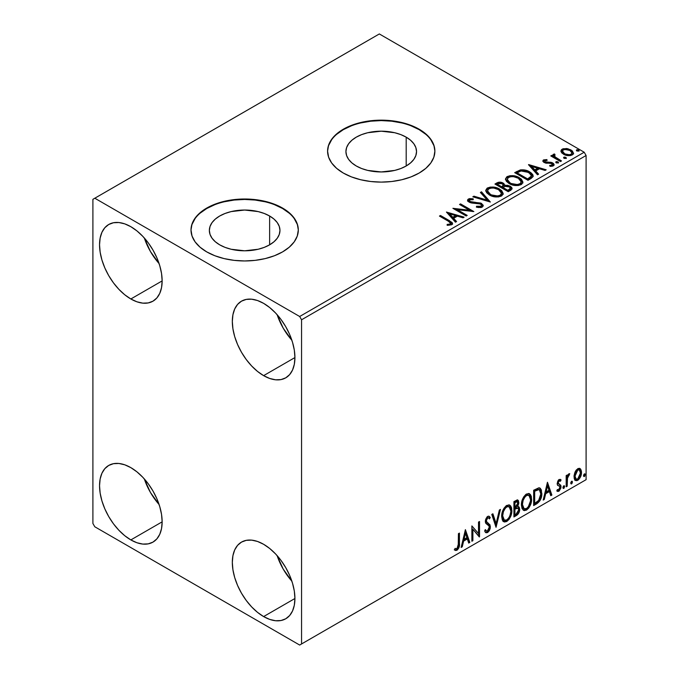 <?xml version="1.0" encoding="UTF-8"?>
<svg xmlns="http://www.w3.org/2000/svg" width="679" height="679" viewBox="0 0 679 679"><rect width="100%" height="100%" fill="white"/><g stroke="black" fill="none" stroke-linecap="round" stroke-linejoin="round"><path stroke-width="1.02" d="M406.195 137.158L406.195 165.982L400.848 168.519L394.745 170.404L381.233 171.948L367.721 170.404L361.618 168.519L356.271 165.982A35.3 20.378 180 0 1 345.925 151.57A35.3 20.378 180 0 1 367.721 132.736A35.3 20.378 180 0 1 406.195 137.158L410.583 140.247L413.851 143.77L415.854 147.589L416.533 151.57L415.854 155.542L413.851 159.37L410.583 162.892L406.195 165.982L406.195 137.158A35.3 20.378 180 0 1 416.533 151.57A35.3 20.378 180 0 1 394.745 170.404A35.3 20.378 180 0 1 356.271 165.982L351.875 162.892L348.616 159.37L346.604 155.542L345.925 151.57L346.604 147.589L348.616 143.77L351.875 140.247L356.271 137.158L361.618 134.62L367.721 132.736L381.233 131.191L394.745 132.736L400.848 134.62L406.195 137.158M269.622 216.007L269.622 244.83L264.267 247.368L258.164 249.252L244.652 250.806L231.149 249.252L225.046 247.368L219.69 244.83A35.3 20.378 180 0 1 209.353 230.419A35.3 20.378 180 0 1 231.149 211.593A35.3 20.378 180 0 1 269.622 216.007L274.01 219.096L277.27 222.619L279.281 226.447L279.96 230.419L279.281 234.399L277.27 238.219L274.01 241.741L269.622 244.83L269.622 216.007A35.3 20.378 180 0 1 279.96 230.419A35.3 20.378 180 0 1 258.164 249.252A35.3 20.378 180 0 1 219.69 244.83L215.302 241.741L212.043 238.219L210.032 234.399L209.353 230.419L210.032 226.447L212.043 222.619L215.302 219.096L219.69 216.007L225.046 213.478L231.149 211.593L244.652 210.04L258.164 211.593L264.267 213.478L269.622 216.007M298.31 230.198A53.649 30.979 0 0 0 282.591 208.521L282.591 208.08A53.649 30.979 180 0 1 298.31 229.986A53.649 30.979 180 0 1 265.192 258.597A53.649 30.979 180 0 1 206.722 251.884L214.853 255.737L224.121 258.597L234.187 260.363L244.652 260.957L255.126 260.363L265.192 258.597L274.46 255.737L282.591 251.884L289.262 247.19L294.228 241.834L297.275 236.029L298.31 229.986L297.275 223.943L294.228 218.129L289.262 212.773L282.591 208.08L274.46 204.226L265.192 201.366L255.126 199.601L244.652 199.006L234.187 199.601L224.121 201.366L214.853 204.226L206.722 208.08L200.05 212.773L195.085 218.129L192.038 223.943L191.003 229.986L192.038 236.029L195.085 241.834L200.05 247.19L206.722 251.884A53.649 30.979 180 0 1 191.003 229.986A53.649 30.979 180 0 1 224.121 201.366A53.649 30.979 180 0 1 282.591 208.08L282.591 208.521A53.649 30.979 0 0 0 224.299 201.765A53.649 30.979 0 0 0 191.003 230.198M434.883 151.349A53.649 30.979 0 0 0 419.172 129.664L419.172 129.231A53.649 30.979 180 0 1 434.883 151.128A53.649 30.979 180 0 1 401.764 179.748A53.649 30.979 180 0 1 343.294 173.035L351.425 176.888L360.702 179.748L370.768 181.514L381.233 182.108L391.698 181.514L401.764 179.748L411.041 176.888L419.172 173.035L425.843 168.341L430.8 162.985L433.856 157.172L434.883 151.128L433.856 145.085L430.8 139.28L425.843 133.924L419.172 129.231L411.041 125.377L401.764 122.517L391.698 120.752L381.233 120.158L370.768 120.752L360.702 122.517L351.425 125.377L343.294 129.231L336.623 133.924L331.666 139.28L328.611 145.085L327.584 151.128L328.611 157.172L331.666 162.985L336.623 168.341L343.294 173.035A53.649 30.979 180 0 1 327.584 151.128A53.649 30.979 180 0 1 360.702 122.517A53.649 30.979 180 0 1 419.172 129.231L419.172 129.664A53.649 30.979 0 0 0 360.872 122.907A53.649 30.979 0 0 0 327.584 151.349M277.117 555.609A44.262 25.556 -120 0 0 291.868 581.165L283.228 569.121L277.117 555.609M263.622 616.574A44.262 25.556 60 0 1 234.705 577.574A44.262 25.556 60 0 1 241.495 542.105A44.262 25.556 60 0 1 263.622 544.295L269.733 548.513L275.606 553.962L281.013 560.421L285.757 567.661L289.644 575.385L292.539 583.303L294.321 591.103L294.924 598.505L263.622 616.574L257.519 612.356L251.646 606.907L246.239 600.448L241.495 593.217L237.599 585.493L234.705 577.574L232.931 569.766L232.328 562.365L232.931 555.66L234.705 549.914L237.599 545.33L241.495 542.105L246.239 540.348L251.646 540.128L257.519 541.46L263.622 544.295A44.262 25.556 60 0 1 292.539 583.303A44.262 25.556 60 0 1 285.757 618.764L281.013 620.521L275.606 620.742L269.733 619.409L263.622 616.574L294.924 598.505L294.321 605.21L292.539 610.964L289.644 615.539L285.757 618.764A44.262 25.556 60 0 1 263.622 616.574M144.33 238.015A44.262 25.556 -120 0 0 159.09 263.571L150.441 251.519L144.33 238.015M130.843 298.981A44.262 25.556 60 0 1 101.926 259.972A44.262 25.556 60 0 1 108.708 224.503A44.262 25.556 60 0 1 130.843 226.701L136.946 230.919L142.819 236.36L148.234 242.827L152.979 250.059L156.866 257.782L159.76 265.701L161.543 273.51L162.145 280.911L130.843 298.981L124.741 294.762L118.867 289.313L113.452 282.846L108.708 275.615L104.821 267.891L101.926 259.972L100.144 252.164L99.541 244.771L100.144 238.066L101.926 232.311L104.821 227.737L108.708 224.503L113.452 222.746L118.867 222.534L124.741 223.866L130.843 226.701A44.262 25.556 60 0 1 159.76 265.701A44.262 25.556 60 0 1 152.979 301.17L148.234 302.927L142.819 303.14L136.946 301.807L130.843 298.981L162.145 280.911L161.543 287.607L159.76 293.362L156.866 297.937L152.979 301.17A44.262 25.556 60 0 1 130.843 298.981M277.117 314.674A44.262 25.556 -120 0 0 291.868 340.23L283.228 328.186L277.117 314.674M263.622 375.64A44.262 25.556 60 0 1 234.705 336.631A44.262 25.556 60 0 1 241.495 301.162A44.262 25.556 60 0 1 263.622 303.36L269.733 307.579L275.606 313.027L281.013 319.486L285.757 326.718L289.644 334.441L292.539 342.36L294.321 350.169L294.924 357.57L263.622 375.64L257.519 371.421L251.646 365.973L246.239 359.505L241.495 352.274L237.599 344.55L234.705 336.631L232.931 328.823L232.328 321.43L232.931 314.725L234.705 308.97L237.599 304.396L241.495 301.162L246.239 299.414L251.646 299.193L257.519 300.525L263.622 303.36A44.262 25.556 60 0 1 292.539 342.36A44.262 25.556 60 0 1 285.757 377.83L281.013 379.586L275.606 379.799L269.733 378.466L263.622 375.64L294.924 357.57L294.321 364.275L292.539 370.021L289.644 374.604L285.757 377.83A44.262 25.556 60 0 1 263.622 375.64M144.33 478.95A44.262 25.556 -120 0 0 159.09 504.505L150.441 492.462L144.33 478.95M130.843 539.915A44.262 25.556 60 0 1 101.926 500.907A44.262 25.556 60 0 1 108.708 465.446A44.262 25.556 60 0 1 130.843 467.636L136.946 471.854L142.819 477.303L148.234 483.762L152.979 490.993L156.866 498.717L159.76 506.636L161.543 514.444L162.145 521.845L130.843 539.915L124.741 535.697L118.867 530.248L113.452 523.789L108.708 516.549L104.821 508.826L101.926 500.907L100.144 493.098L99.541 485.706L100.144 479.001L101.926 473.246L104.821 468.671L108.708 465.446L113.452 463.689L118.867 463.468L124.741 464.801L130.843 467.636A44.262 25.556 60 0 1 159.76 506.636A44.262 25.556 60 0 1 152.979 542.105L148.234 543.862L142.819 544.083L136.946 542.75L130.843 539.915L162.145 521.845L161.543 528.551L159.76 534.297L156.866 538.88L152.979 542.105A44.262 25.556 60 0 1 130.843 539.915M92.904 199.32L92.904 523.492L94.805 526.777L299.668 645.05L586.096 479.68L301.561 643.955L301.561 319.784L586.096 155.508L586.096 479.68L586.096 155.508L584.195 152.223L299.668 316.499L94.805 198.226L379.332 33.95L584.195 152.223L379.332 33.95L92.904 199.32L92.904 523.492L94.805 526.777L299.668 645.05L301.561 643.955L301.561 319.784L299.668 316.499L94.805 198.226L92.904 199.32M579.569 468.357L580.503 468.977L577.753 468.714L575.003 472.16L574.061 475.631L574.222 478.559L575.334 480.392L576.895 480.681L578.61 479.688L581.283 474.485L581.445 471.362L580.749 469.282L579.671 468.391L578.168 468.502L576.174 470.14L575.003 472.16L574.01 476.709L575.529 480.528L577.753 480.316C580.273 478.186 581.521 475.546 581.496 472.38L579.968 468.527M566.176 486.801L567.194 486.206L567.525 477.651L569.579 473.67L568.365 474.315L567.194 476.658L567.194 475.003L566.176 475.597L566.176 486.801L567.194 486.206L567.355 478.508L569.749 473.721L568.977 473.781L567.194 476.658L567.194 475.003L566.176 475.597L566.176 486.801M559.589 480.673L558.401 480.384L560.472 481.25L561.066 479.943L560.124 479.323L561.066 479.943L559.097 479.484L558.248 480.24L557.17 483.983L557.722 485.392L559.81 486.427L559.971 488.031L558.8 489.882L557.4 489.508L556.814 490.883L557.977 491.477L559.156 491.027L560.947 487.904L560.735 485.171L558.63 483.991L558.172 482.905L558.936 480.987L560.472 481.25L561.066 479.943L559.097 479.484L557.153 483.55L557.484 485.086L559.81 486.427L560.048 487.352L558.8 489.882L557.4 489.508L556.814 490.883L557.255 491.299M536.75 503.793L539.992 500.678L541.698 495.475L541.392 490.068L540.272 488.286L539.236 487.828L533.66 490.238L533.66 505.575L536.75 503.793L535.986 503.351L533.66 504.692L535.986 503.351L536.75 503.793C540.289 501.187 541.986 497.715 541.834 493.378L539.975 488.082L538.837 487.811L533.66 490.238L533.66 505.575L536.75 503.793M513.918 516.974L517.899 514.334L519.274 511.83L519.707 509.275L519.197 507.213L517.61 506.568L518.781 503.546L518.442 500.669L517.059 500.016L513.918 501.637L513.918 516.974L516.566 515.437C518.646 513.876 519.69 511.822 519.707 509.275L518.731 506.763L517.61 506.568L518.849 502.587L517.933 500.126L513.918 501.637L513.918 516.974M496.043 527.294L500.465 509.403L499.354 510.048L496.128 523.543L492.895 513.774L491.783 514.419L496.043 527.294L500.465 509.403L499.354 510.048L496.128 523.543L492.895 513.774L491.783 514.419L496.043 527.294M472.89 540.662L472.89 529.255L479.527 536.826L479.527 521.497L478.508 522.083L478.508 533.516L471.871 525.919L471.871 541.248L472.89 540.662L471.871 540.374L472.89 540.662L472.89 529.255L479.298 536.962L479.527 521.497L478.508 522.083L478.508 533.516L471.871 525.919L471.871 541.248L472.89 540.662M454.506 549.897L457.009 550.219L456.254 549.778L458.249 547.13L458.681 543.005C459.089 545.551 458.283 547.809 456.254 549.778L457.009 550.219C459.038 548.25 459.853 545.992 459.437 543.446L458.681 543.005L458.681 533.533L458.681 543.005L459.437 543.446L459.437 533.091L458.418 533.677L458.24 546.68L457.001 548.649L455.023 548.42L454.506 549.897L455.601 550.482L457.009 550.219L459.182 546.994L459.437 533.091L458.418 533.677L458.418 543.879L457.001 548.649L455.023 548.42L454.506 549.897L455.015 550.245M465.395 529.654L461.143 547.444L462.255 546.799L463.621 541.095L467.347 538.948L468.714 543.073L469.826 542.428L465.395 529.654L461.143 547.444L462.255 546.799L463.621 541.095L467.347 538.948L468.714 543.073L469.826 542.428L465.395 529.654M488.6 517.899L486.919 517.534L488.6 517.899L489.457 518.909L490.255 517.508L489.194 516.295L487.692 516.388L485.315 521.336L485.841 523.373L489.067 526.038L489.406 527.345L487.547 531.02L486.495 531.054L485.468 529.662L484.636 530.919L485.892 532.676L487.624 532.548L489.313 530.732L490.255 528.313L490.043 524.909L486.826 522.168L486.334 520.683L487.378 518.179L488.557 517.882L489.457 518.909L490.255 517.508L488.557 516.125L487.081 516.855L485.451 520.021L485.443 522.474L488.897 525.792L489.398 527.617L488.931 529.374L487.547 531.02L486.223 530.851L485.468 529.662L484.636 530.919L485.23 532.022L486.096 532.769L487.624 532.548L485.536 532.387M501.662 516.447L502.333 520.089L504.531 522.015L506.78 521.489L509.038 519.393L510.659 516.447L511.805 511.898L511.593 507.884L510.642 505.889L508.987 504.853L506.11 505.813L503.92 508.333L502.256 512.246L501.662 516.447L503.759 521.727L506.78 521.489C510.243 518.493 511.941 514.818 511.873 510.481L509.776 505.142L506.704 505.414C503.266 508.444 501.586 512.119 501.662 516.447M521.404 505.049L522.083 508.69L524.273 510.616L526.531 510.082L528.788 507.994L530.401 505.049L531.555 500.499L531.343 496.485L530.392 494.49L528.729 493.455L525.852 494.405L523.67 496.935L521.998 500.847L521.404 505.049L523.509 510.328L526.531 510.082C529.985 507.086 531.682 503.419 531.623 499.082L529.527 493.743L526.446 494.015C523.008 497.036 521.328 500.72 521.404 505.049M547.452 482.277L543.192 500.067L544.303 499.43L545.67 493.726L549.404 491.571L550.762 495.695L551.874 495.059L547.452 482.277L543.192 500.067L544.303 499.43L545.67 493.726L549.404 491.571L550.762 495.695L551.874 495.059L547.452 482.277M562.942 487.59L563.426 488.464L564.164 488.04L564.436 485.875L563.604 485.96L562.993 487.115L563.791 488.371L564.648 486.605L563.791 485.816L562.942 487.59M570.776 483.066L571.26 483.94L571.99 483.516L572.27 481.36L571.429 481.436L570.818 482.599L571.625 483.855L572.473 482.082L571.625 481.301L570.776 483.066M583.541 475.69L584.025 476.573L584.763 476.149L585.035 473.984L584.203 474.069L583.592 475.224L584.39 476.48L585.247 474.714L584.39 473.925L583.541 475.69M561.041 151.672L561.923 153.055L564.41 154.693L570.131 155.635L572.236 154.948L573.416 153.734L572.482 151.018L567.78 148.684L563.12 148.735L561.474 149.686L560.922 150.993L563.494 154.226C566.218 155.831 569.138 156.077 572.236 154.948L573.526 153.131L570.98 149.906L566.541 148.489L562.195 149.151L561.041 151.672L560.922 150.984M560.489 161.534L561.508 160.948L554.582 156.569L554.089 155.508L555.066 154.837L554.522 153.963L552.961 154.659L553.232 156.17L551.806 155.347L550.779 155.932L560.489 161.534L561.508 160.948L555.074 157.044L554.522 153.963L552.85 155.092L553.232 156.17L551.806 155.347L550.779 155.932L560.489 161.534M544.787 161.449L545.11 162.773L544.787 160.575L547.121 160.405L546.884 159.582L546.884 160.38L546.884 159.582L543.327 160.057L542.844 160.957L543.718 162.239L545.958 163.189L550.61 163.189L552.248 163.945L552.086 165.201L549.667 165.421L549.982 166.279L552.655 166.134L554.072 165.141L553.597 163.597L551.9 162.561L544.898 161.755L544.6 160.719L547.121 160.405L546.884 159.582L543.531 159.921L543.531 160.796L545.279 160.397M531.054 178.526L533.151 176.506L532.803 174.63L530.783 172.559L526.819 170.548L520.343 169.928L514.69 172.644L527.973 180.308L531.054 178.526L533.219 175.971L529.671 171.855C527.099 170.191 523.993 169.555 520.343 169.928L514.69 172.644L527.973 180.308L531.054 178.526M500.024 183.007L496.824 183.831C498.946 182.727 501.06 182.77 503.173 183.967L503.173 183.092C501.06 181.896 498.946 181.853 496.824 182.957L496.824 183.831L495.704 184.484L496.824 183.831L496.824 182.957L494.949 184.043L508.223 191.707L512.034 188.966L511.813 187.591L510.243 186.19L507.697 185.308L504.752 185.443L503.903 183.593L500.898 182.252L498.259 182.32L494.949 184.043L508.223 191.707L510.88 190.179L512.102 188.55L510.243 186.19L504.794 185.095M490.348 202.028L481.496 191.809L480.384 192.446L487.233 200.127L473.925 196.18L472.813 196.817L490.348 202.028L481.496 191.809L480.384 192.446L487.233 200.127L473.925 196.18L472.813 196.817L490.348 202.028M467.203 215.396L457.323 209.692L473.84 211.559L460.557 203.895L459.539 204.481L469.444 210.201L452.901 208.317L466.176 215.981L467.203 215.396L457.323 209.692L473.84 211.559L460.557 203.895L459.539 204.481L469.444 210.201L452.901 208.317L466.176 215.981L467.203 215.396M448.284 221.184L450.72 223.442L449.888 224.146L447.121 224.435L447.622 225.318L451.841 224.647L452.554 223.688L452.121 222.525L440.476 215.489L439.449 216.083L448.284 221.184C450.219 221.94 450.89 222.873 450.287 223.977L447.121 224.435L447.622 225.318L451.662 224.757L452.57 223.535L449.439 220.667L440.476 215.489L439.449 216.083L448.284 221.184M446.434 212.052L455.456 222.177L456.568 221.532L453.674 218.29L457.4 216.134L463.019 217.806L464.13 217.161L446.434 212.052L455.456 222.177L456.568 221.532L453.674 218.29L457.4 216.134L463.019 217.806L464.13 217.161L446.434 212.052M482.268 207.087L483.151 205.177L480.817 203.063L471.447 202.028L469.554 201.137L469.732 199.779L473.212 199.736L473.195 198.803L469.452 198.607L467.644 199.753L468.171 201.451L470.284 202.673L480.443 203.972L481.487 205.126L481.021 206.221L476.539 206.263L476.386 207.137L480.936 207.553L482.268 207.087L483.227 205.703L481.479 203.394L470.072 201.527L469.231 200.466L469.732 199.779L473.212 199.736L473.195 198.803L468.383 198.989L467.542 200.229L469.104 202.147L471.65 203.013L480.443 203.972L481.521 205.355L480.834 206.34L476.539 206.263L476.386 207.137L482.268 207.087M489.389 194.983L493.548 196.613L498.513 196.935L501.985 195.654L503.114 193.354L501.628 190.578L498.921 188.711L495.347 187.396L490.331 187.073L487.106 188.185L485.757 190.273L486.631 192.709L489.389 194.983C493.124 197.199 497.138 197.538 501.433 196.027L503.122 193.574L499.54 189.051C495.772 186.801 491.723 186.453 487.395 188.007L485.748 190.476L489.389 194.983M509.131 183.585L513.299 185.206L518.255 185.537L521.735 184.255L522.864 181.955L521.379 179.18L518.663 177.312L515.089 175.997L510.082 175.674L506.848 176.786L505.499 178.874L506.381 181.31L509.131 183.585C512.866 185.791 516.88 186.139 521.175 184.62L522.872 182.176L519.282 177.652C515.522 175.403 511.474 175.055 507.137 176.608L505.49 179.078L509.131 183.585M528.483 164.683L537.505 174.8L538.617 174.163L535.723 170.913L539.457 168.765L545.076 170.429L546.188 169.792L528.652 164.581L537.505 174.8L538.617 174.163L535.723 170.913L539.457 168.765L545.076 170.429L546.188 169.792L528.483 164.683M556.008 162.646L556.059 161.729L556.525 162.968L558.537 162.739L558.019 161.882L556.534 161.577L555.795 162.001L556.313 162.858L558.562 162.595M563.842 158.122L563.893 157.214L564.351 158.445L566.362 158.215L565.845 157.358L564.359 157.061L563.629 157.486L564.147 158.343L566.396 158.08M576.607 150.746L576.658 149.838L577.116 151.078L579.136 150.848L578.618 149.991L577.133 149.686L576.395 150.11L576.912 150.967L579.162 150.704M532.803 175.505L529.204 172.466L524.196 170.76L520.343 170.811L516.702 172.356L516.702 171.481L516.702 172.356L520.343 170.811L520.343 169.928L520.343 170.811C523.993 170.429 527.099 171.066 529.671 172.729L529.671 171.855L529.671 172.729L533.176 176.413M433.856 145.527L430.8 139.713M425.843 134.357L419.172 129.664L411.041 125.81M401.764 122.95L391.698 121.193L381.233 120.59L370.768 121.193L360.702 122.95M351.425 125.81L343.294 129.664L336.623 134.357M331.666 139.713L328.611 145.527M297.275 224.376L294.228 218.57M289.262 213.214L282.591 208.521L274.46 204.668M265.192 201.799L255.126 200.042L244.652 199.448L234.187 200.042L224.121 201.799M214.853 204.668L206.722 208.521L200.05 213.214M195.085 218.57L192.038 224.376M452.554 224.223L450.067 221.914L440.213 216.525L440.476 215.489L440.476 216.372L449.439 221.549L449.439 220.667L449.439 221.549L452.477 223.96M450.729 224.078L449.888 225.021L447.121 225.309L449.43 225.131L449.43 224.257L449.43 225.131L450.287 224.851L450.287 223.977L450.287 224.851L450.737 224.172L450.737 223.298L450.287 223.977M447.308 213.045L463.129 217.738L447.308 213.045M453.674 219.164L453.674 218.29L453.674 219.164L456.05 221.829L453.674 219.164M449.719 214.734L452.749 218.129L455.601 216.474L455.601 215.599L455.601 216.474L452.749 218.129L452.749 217.255L452.749 218.129L449.719 214.734L449.719 213.851L455.601 215.599L452.749 217.255L449.719 213.851L449.719 214.734M454.497 209.242L469.444 211.076L469.444 210.201L469.444 211.076L454.497 209.242M460.294 204.922L460.557 203.895L460.557 204.769L472.27 211.534L460.294 204.922M457.323 210.566L457.323 209.692L457.323 210.566L466.439 215.829L457.323 210.566M481.513 206.331L480.613 207.324L478.703 207.519L476.539 207.171L476.539 206.263L476.539 207.146L480.834 207.222L481.521 205.355M467.627 200.661L468.383 198.989L468.383 199.864L473.195 199.677L473.195 198.803L473.195 199.736L469.452 199.482L467.542 201.069M469.732 200.661L470.072 202.401L470.072 201.527L470.072 202.401L472.406 203.038L472.406 202.155L472.406 203.038L474.986 203.072L474.986 202.198L474.986 203.072L481.479 204.269L481.479 203.394L481.479 204.269L483.168 206.11M483.151 206.051L482.065 204.659L480.078 203.666L471.141 202.834L469.554 202.011L469.299 201.069M473.815 197.114L473.925 196.18L473.925 197.054L487.233 201.001L487.233 200.127L487.233 201.001L473.815 197.114M480.902 193.023L481.496 191.809L481.496 192.683L489.635 201.816L481.496 192.683L480.902 193.023M485.782 190.935L487.395 188.889L487.395 188.007L487.395 188.889C491.723 187.328 495.772 187.676 499.54 189.925L499.54 189.051L499.54 189.925L503.088 193.999M488.761 188.287L486.402 189.67L485.757 191.147M503.114 194.228L501.628 191.461L498.267 189.271L493.718 187.99L489.661 188.058M501.246 193.201L501.374 193.625M501.416 194.202L500.847 195.501L498.955 196.596L493.726 196.579L489.491 194.686L488.099 193.337L487.488 191.495M487.488 190.774L487.488 191.648L490.408 195.272L490.408 194.389L490.408 195.272C493.378 197.037 496.587 197.326 500.033 196.129L500.033 195.255C496.587 196.452 493.378 196.163 490.408 194.389L487.488 190.774L488.804 188.77C492.292 187.565 495.526 187.862 498.513 189.636L501.425 193.175L500.033 196.129L501.425 193.175M504.752 185.443L503.173 183.092L504.752 186.318L504.752 185.443L504.752 186.318L510.243 187.065L510.243 186.19L510.243 187.065L512.034 188.966M512.042 189.008L510.888 187.489L509.072 186.53L504.752 186.318M511.813 188.465L511.414 187.956M506.203 186.105L505.465 186.182M504.752 185.664L503.555 184.204L500.89 183.126M510.379 189.127L507.884 191.206L502.944 188.355L502.944 187.48L505.244 186.335L509.225 186.784L510.379 188.261L509.055 189.662L509.055 190.536L510.379 189.135L510.379 188.261L507.884 190.332L507.884 191.206L509.055 190.536L509.055 189.662L507.884 190.332L502.944 187.48L502.944 188.355L507.884 191.206L507.884 190.332L502.944 187.48L505.244 186.335L507.357 186.173L509.462 186.929L510.379 188.244M509.963 189.899L509.539 190.23M503.326 185.936L501.586 187.574L497.334 185.112L497.334 184.238L498.386 183.627L502.18 183.695L503.326 185.112L502.104 186.394L502.104 187.268L503.326 185.995L503.326 185.112M502.104 186.394L501.586 187.574L502.104 186.394L501.586 186.7L497.334 184.238L497.334 185.112L501.586 187.574L501.586 186.7L497.334 184.238L499.761 183.143L501.773 183.483L503.326 185.061L502.104 186.394M505.532 179.528L507.137 176.608L507.137 177.482C511.474 175.929 515.522 176.277 519.282 178.526L519.282 177.652L519.282 178.526L522.83 182.6M508.503 176.888L506.152 178.271L505.499 179.748M522.864 182.829L521.379 180.054L518.018 177.873L513.468 176.591L509.411 176.659M520.988 181.802L521.124 182.227M521.166 182.804L520.589 184.102L518.705 185.197L513.468 185.172L509.242 183.279L507.85 181.938L507.238 180.096M507.23 179.375L507.23 180.249L510.15 183.865L510.15 182.99L510.15 183.865C513.12 185.639 516.337 185.927 519.783 184.73L519.783 183.856C516.337 185.053 513.12 184.764 510.15 182.99L507.23 179.375L508.546 177.372C512.034 176.167 515.276 176.455 518.264 178.238L521.166 181.777L519.783 184.73L521.166 181.777M515.454 173.077L516.702 172.356L515.454 173.077M531.411 176.438L531.029 177.533L529.408 178.764M528.729 179.171L528.729 178.297L527.634 178.933L527.634 179.808L528.729 179.171L531.122 177.397L531.122 176.523L527.634 179.808L517.075 173.714L527.634 179.808L527.634 178.933L517.075 172.839L517.075 173.714L517.075 172.839L521.056 170.972L528.644 172.441L531.411 175.606L531.122 177.397L531.411 175.606M529.365 165.668L545.186 170.37L529.365 165.668M535.723 171.795L535.723 170.913L535.723 171.795L538.099 174.461L535.723 171.795M531.767 167.357L534.797 170.752L537.658 169.105L537.658 168.231L537.658 169.105L534.797 170.752L534.797 169.877L534.797 170.752L531.767 167.357L531.767 166.482L537.658 168.231L534.797 169.877L531.767 166.482L531.767 167.357M551 166.355L552.086 166.083L552.086 165.201L549.667 165.421L549.982 166.279L553.393 165.829L554.157 164.759L552.748 162.96L552.748 163.843L550.907 163.164L552.748 163.843L552.748 162.96L550.907 162.289L550.907 163.164L548.259 163.13L550.907 163.164L550.907 162.289L548.259 162.247L548.259 163.13L547.249 163.189L546.239 163.138L548.259 163.13L548.259 162.247L546.239 162.264L546.239 163.138L545.627 163.002L546.239 163.138L546.239 162.264L545.11 161.899L545.11 162.773L544.719 162.485L544.787 160.575M554.081 165.218L552.748 163.843L554.064 165.167M542.937 161.364L543.531 159.921L542.835 160.906L544.134 162.51L551.772 163.58L552.086 166.083L552.477 165.693L550.932 166.363M552.494 165.243L552.528 164.581L552.086 165.201M546.009 160.397L543.879 160.634L542.911 161.424M556.059 161.729L556.059 162.612L558.019 162.756L558.019 161.882L555.761 162.154M558.274 163.011L558.019 161.882L558.325 162.977M558.35 163.002L555.974 162.671M557.586 162.561L557.077 162.459M551.543 156.374L551.806 155.347L551.806 156.221L553.232 157.044L553.232 156.17L553.232 157.044L551.543 156.374M552.935 155.576L553.41 154.218L553.41 155.092L554.522 154.837L554.522 153.963L554.582 154.939L552.867 155.788M554.089 156.459L554.437 155.007M554.437 155.881L555.074 157.927L555.074 157.044L555.074 157.927L558.248 159.938L558.248 159.064L558.248 159.938L560.752 161.381L555.43 158.199L554.089 156.391M563.893 157.214L563.893 158.088L565.845 158.232L565.845 157.358L563.595 157.638M566.108 158.487L565.845 157.358L566.15 158.453M566.184 158.487L563.799 158.148M565.42 158.037L564.903 157.935M563.129 149.609L560.973 151.417L562.195 149.151L562.195 150.025L566.541 149.363L566.541 148.489L566.541 149.363L570.98 150.78L570.98 149.906L570.98 150.78L573.475 153.556M573.475 153.564L572.482 151.892L570.02 150.288L564.079 149.38M571.905 153.429L571.582 154.719L570.691 155.313L567.636 155.584L563.909 154.125L562.56 151.655M562.518 151.128L562.518 152.003L564.521 154.523L564.521 153.641L564.521 154.523C566.532 155.737 568.705 155.941 571.039 155.135L571.039 154.26C568.705 155.067 566.532 154.854 564.521 153.641L562.518 151.128L563.383 149.838C565.76 149.066 567.95 149.287 569.97 150.5L571.947 152.919L571.039 155.135L571.947 152.919M576.658 149.838L576.658 150.713L578.618 150.865L578.618 149.991L576.361 150.263M578.873 151.12L578.618 149.991L578.924 151.086M578.949 151.111L576.573 150.78M578.185 150.67L577.676 150.56M455.601 215.599L452.749 217.255L449.719 213.851L455.601 215.599M498.513 189.636L500.822 191.58L501.391 193.549L500.27 195.111L497.69 195.976L491.409 194.915L488.719 193.159L487.505 191.096L488.362 189.068L491.18 188.058L493.879 188.083L498.513 189.636M518.264 178.238L520.564 180.173L521.166 181.93L520.233 183.559L517.432 184.578L511.151 183.508L508.461 181.76L507.255 179.689L508.104 177.669L510.922 176.659L513.621 176.684L518.264 178.238M517.075 172.839L521.056 170.972L525.19 171.049L530.095 173.442L531.351 176.056L527.634 178.933L517.075 172.839M537.658 168.231L534.797 169.877L531.767 166.482L537.658 168.231M569.97 150.5L571.947 152.817L571.336 154.065L569.443 154.744L565.208 153.997L563.375 152.809L562.518 151.23L563.078 150.042L565.004 149.372L569.97 150.5M454.259 549.812L456.254 549.778L454.607 549.973M465.225 530.375L469.07 541.986L469.826 542.428L468.468 542.334L469.07 541.986L465.225 530.375M466.592 538.506L467.347 538.948L466.592 538.506L462.857 540.662L463.621 541.095L462.857 540.662L461.499 546.357L462.255 546.799L461.389 546.425L462.857 540.662L466.592 538.506M464.725 532.862L463.299 538.837L464.054 539.27L463.299 538.837L464.725 532.862L465.48 533.304L466.914 537.624L464.054 539.27L465.48 533.304L464.725 532.862M471.871 526.004L478.508 533.516L471.871 526.004M478.771 521.93L478.771 536.325L478.771 521.93M478.873 536.444L479.527 536.826L478.873 536.444M472.134 528.814L472.89 529.255L472.134 528.814L472.134 540.221L472.134 528.814M485.188 530.087L486.495 531.054M489.491 517.067L488.88 518.145L489.491 517.067M486.334 520.683L487.675 517.967L486.919 517.534L485.578 520.241L486.953 522.304L486.334 520.683M488.218 523.11L486.198 521.871L488.218 523.11L487.454 522.669L489.661 526.344L490.425 526.777L488.218 523.11M487.624 532.548L490.425 526.777L489.661 526.344L486.86 532.107L487.624 532.548M485.332 532.328L486.588 532.251L488.057 531.029L489.627 527.091L489.007 523.993L485.621 520.759L486.096 518.374L487.794 517.44M487.488 531.657L488.057 531.029M489.491 525.028L489.287 524.477M486.037 530.732L485.044 529.875M492.385 514.071L495.364 523.102L496.128 523.543L495.364 523.102L492.385 514.071M499.464 509.98L495.628 526.038L499.464 509.98M509.394 504.964L511.117 510.039L511.873 510.481L511.117 510.039C511.177 514.385 509.479 518.052 506.025 521.048L506.78 521.489L506.025 521.048L503.394 521.472M502.867 521.209L506.025 521.048L509.174 517.525L510.837 512.942L510.829 507.434M504.191 519.902L502.893 519.053L502.146 517.466L502.443 511.856L505.04 507.247L506.933 506.144L508.529 506.432M509.191 506.814L505.991 506.517L509.191 506.814L510.854 511.066C510.914 514.563 509.547 517.525 506.746 519.936L504.361 520.114L502.681 515.853L501.925 515.42L503.606 519.673L504.361 520.114M502.681 515.853C502.621 512.373 503.971 509.411 506.746 506.958L505.991 506.517C503.215 508.97 501.857 511.941 501.925 515.42L502.681 515.853L503.402 511.669L505.354 508.155L507.221 506.729L509.284 506.865L510.625 508.995L510.837 511.635L509.887 515.879L508.563 518.238L506.746 519.936L504.947 520.335L503.657 519.486L502.681 515.853M517.517 499.982L518.094 502.154L518.849 502.587L518.094 502.154L517.525 504.904M517.313 501.756L516.558 501.314L515.234 501.577L515.998 502.01L515.234 501.577L514.181 502.188L514.937 502.621L517.313 501.756L517.788 503.86L516.846 506.144L517.61 506.568L516.855 506.135L514.937 507.536L514.181 507.103L514.181 502.188L516.634 501.365M518.306 506.61L518.943 508.843L519.707 509.275L518.943 508.843C518.934 511.38 517.89 513.434 515.811 515.005L516.566 515.437L515.811 515.005L513.918 516.099L517.135 513.893L518.764 510.515L518.917 508.248L518.204 506.5M517.415 505.159L518.094 502.154L517.347 499.803M518.052 501.433L517.916 500.788M517.984 508.164L516.32 507.62L517.075 508.053L516.32 507.62L514.69 508.376L515.454 508.809L514.181 508.673L514.937 509.114L517.984 508.164L518.68 509.87L516.108 514.139L514.937 514.809L514.181 514.376L514.181 508.673L516.498 507.595L517.704 508.265M517.831 503.207L514.937 507.536L514.937 502.621L514.181 502.188L514.181 507.103L514.937 507.536L514.937 502.621L517.143 501.688L517.831 503.207M514.937 514.809L514.937 509.114L514.181 508.673L514.181 514.376L514.937 514.809L514.937 509.114L517.763 508.062L518.586 509.046L518.459 511.295L517.356 513.231L514.937 514.809M529.145 493.557L530.859 498.641L531.623 499.082L530.859 498.641C530.927 502.986 529.23 506.653 525.767 509.649L526.531 510.082L525.767 509.649L523.144 510.073M523.382 510.15L526.369 509.25L528.924 506.127L530.579 501.535L530.579 496.035M523.942 508.495L522.643 507.654L521.888 506.067L522.389 499.829L525.257 495.441L526.683 494.745L528.27 495.025M528.941 495.407L525.733 495.118L528.941 495.407L530.596 499.668C530.664 503.164 529.297 506.118 526.497 508.529L524.112 508.707L522.431 504.455L521.667 504.013L523.348 508.274L524.112 508.707M522.431 504.455C522.363 500.975 523.721 498.013 526.497 495.56L525.733 495.118C522.966 497.571 521.608 500.533 521.667 504.013L522.431 504.455L523.153 500.27L525.105 496.756L526.972 495.322L529.034 495.466L530.375 497.597L530.545 500.805L528.313 506.84L526.497 508.529L524.697 508.936L523.399 508.087L522.431 504.455M539.584 487.912L541.078 492.946L541.834 493.378L541.078 492.946C541.231 497.283 539.533 500.754 535.986 503.351L538.778 500.932L540.671 496.51L540.934 490.909L539.516 487.845M539.355 489.78L537.539 489.135L538.294 489.567L537.539 489.135L534.594 490.399L535.358 490.832L533.923 490.781L534.687 491.223L538.294 489.567L539.355 489.78L540.815 493.973L538.515 500.805L534.687 503.411L533.923 502.969L534.687 503.411L534.687 491.223L533.923 490.781L533.923 502.969L533.923 490.781L537.182 489.194L538.744 489.432M547.282 482.998L551.119 494.618L551.874 495.059L550.525 494.966L551.119 494.618L547.282 482.998M548.64 491.138L549.404 491.571L548.64 491.138L544.914 493.285L545.67 493.726L544.914 493.285L543.548 498.989L544.303 499.43L543.438 499.048L544.914 493.285L548.64 491.138M546.773 485.493L545.347 491.46L546.111 491.902L545.347 491.46L546.773 485.493L547.537 485.926L548.963 490.255L546.111 491.902L547.537 485.926L546.773 485.493M561.066 479.943L560.498 479.484M560.311 479.501L559.768 480.698L560.311 479.501M559.165 480.825L558.401 480.384L557.417 482.463L558.172 482.905L559.165 480.825L560.472 481.25M559.734 484.441L557.417 482.463L558.401 483.813M560.735 485.171L559.98 484.73L560.311 486.266L561.066 486.707L560.735 485.171L558.418 483.779M556.814 490.883L558.919 491.189L561.066 486.707L560.311 486.266L558.155 490.747L558.919 491.189L556.924 491.01M558.775 485.765L559.81 486.427M559.046 485.986L557.714 485.383M557.484 485.086L558.715 485.901M557.603 485.341L558.817 485.791M556.941 491.019L558.401 490.594L559.785 488.727L560.311 486.266L559.717 484.424M557.663 483.338L557.663 481.335L559.165 480.359M564.308 485.774L563.791 485.816M563.85 485.791L564.648 486.605L563.884 486.164L563.035 487.938L563.791 488.371L562.984 487.963M563.29 488.413L563.791 488.371M562.942 487.98L563.842 485.748M566.439 475.444L567.194 476.658L566.439 475.444M567.907 474.918L568.781 473.917L568.51 474.757L569.265 475.19L567.975 474.867M566.957 476.514L566.6 478.067L567.355 478.508L566.6 478.067L566.439 482.005L567.194 482.446L566.439 482.005L566.439 485.774L567.194 486.206L566.176 485.926L566.439 482.005M566.447 481.055L567.024 476.335M572.142 481.25L571.625 481.301M571.676 481.267L572.473 482.082L571.718 481.649L570.869 483.414L571.625 483.855L570.81 483.44M571.115 483.898L571.625 483.855M570.767 483.456L571.667 481.233M580.503 468.977L579.747 468.535L580.74 471.947L581.496 472.38L580.74 471.947C580.766 475.105 579.518 477.753 576.997 479.875L577.753 480.316L575.172 480.257M574.57 479.951L576.564 480.095L578.881 478.067M579.314 477.345L580.74 471.947L579.501 468.289M575.784 478.771L574.426 477.082L574.621 473.28L576.352 470.14L577.634 469.401L578.686 469.656M579.289 469.987L576.997 469.656L579.289 469.987L580.477 472.983L577.753 478.941L576.131 479.051L575.028 476.123L574.273 475.69L575.376 478.61L576.131 479.051M575.028 476.123L577.753 470.089L576.997 469.656L574.273 475.69L575.028 476.123L576.53 471.26L578.075 469.936L579.45 470.089L580.469 473.365L578.975 477.804L577.43 479.094L576.047 479.001L575.028 476.123M584.908 473.883L584.39 473.925M584.449 473.9L585.247 474.714L584.483 474.273L583.634 476.038L584.39 476.48L583.584 476.072M583.889 476.522L584.39 476.48M583.533 476.089L584.432 473.857M466.914 537.624L464.054 539.27L465.48 533.304L466.914 537.624M534.687 491.223L538.948 489.61L540.289 490.883L540.815 493.973L540.34 497.41L539.118 500.05L534.687 503.411L534.687 491.223M548.963 490.255L546.111 491.902L547.537 485.926L548.963 490.255M299.668 316.499L584.195 152.223L586.096 155.508L301.561 319.784L299.668 316.499M301.561 643.955L586.096 479.68L301.561 643.955M469.231 200.466L469.231 201.349M503.122 193.574L503.122 194.449M522.872 182.176L522.872 183.05M573.526 153.131L573.526 154.006M503.759 521.727L503.003 521.294M560.005 480.834L559.241 480.392M558.749 484.068L557.994 483.635M575.529 480.528L574.774 480.087"/></g></svg>
